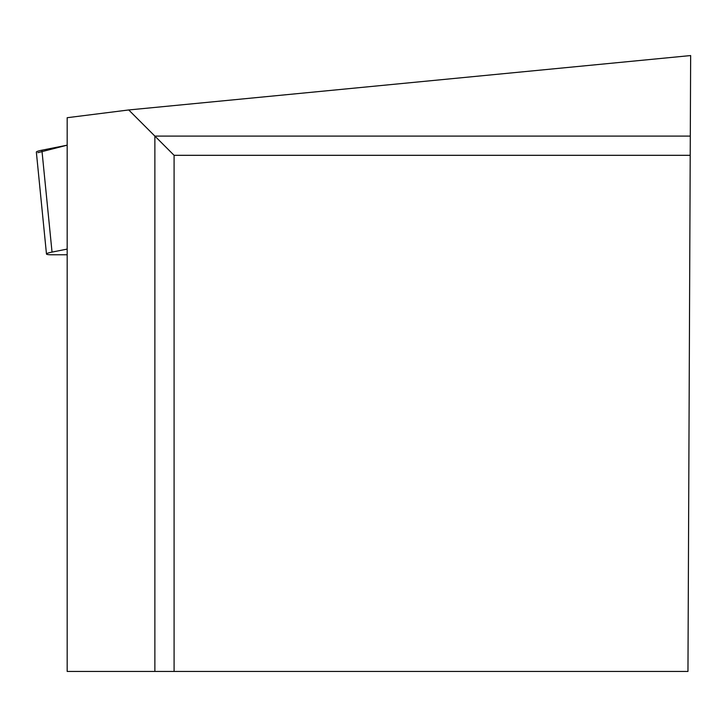 <?xml version="1.0" encoding="UTF-8"?>
<svg xmlns="http://www.w3.org/2000/svg" width="727" height="727" viewBox="0 0 727 727"><rect width="100%" height="100%" fill="white"/><g stroke="black" fill="none" stroke-linecap="round" stroke-linejoin="round"><path stroke-width="1.09" d="M67.175 249.088L52.035 252.096A19.293 1.899 174.3 0 0 46.473 254.005A19.293 1.899 174.3 0 0 52.162 254.786L67.175 254.786M46.473 254.005L36.35 152.107A19.293 1.899 -5.7 0 1 41.902 150.198L67.175 145.173L37.849 152.679M67.175 671.439L154.869 671.439L154.869 136.094L128.734 109.959L67.175 117.71L67.175 671.439M154.869 671.439L687.96 671.439L690.65 55.561L128.734 109.959M174.089 671.439L174.089 155.314L690.214 155.314M690.296 136.094L154.869 136.094L174.089 155.314M41.902 150.198L52.035 252.096"/></g></svg>
